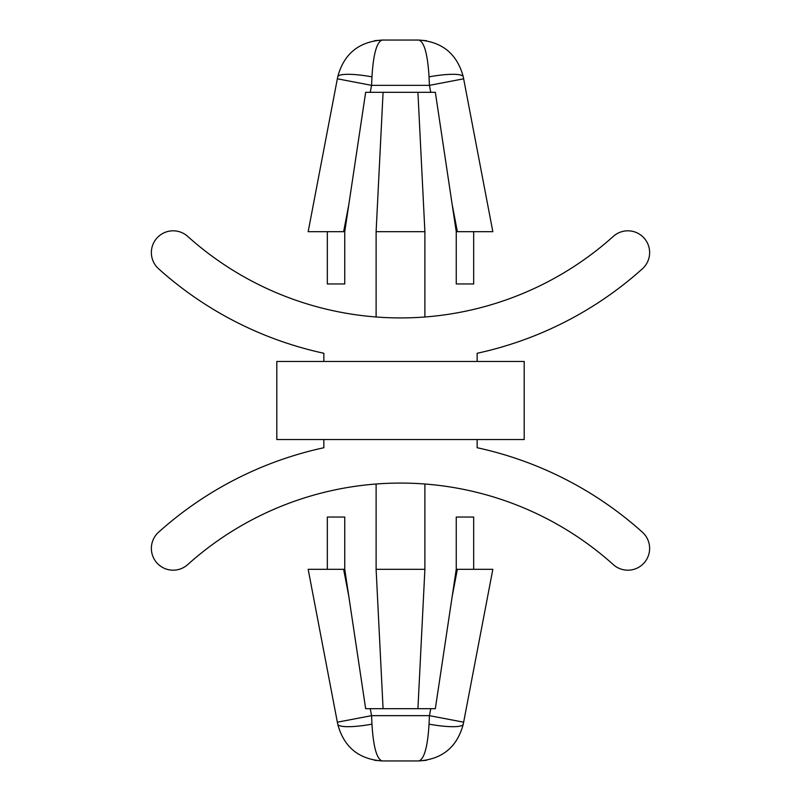 <?xml version="1.0" encoding="UTF-8"?>
<svg xmlns="http://www.w3.org/2000/svg" width="801" height="801" viewBox="0 0 801 801"><rect width="100%" height="100%" fill="white"/><g stroke="black" fill="none" stroke-linecap="round" stroke-linejoin="round"><path stroke-width="1.2" d="M418.783 760.95C442.352 759.248 457.191 746.983 463.278 724.144A34.843 6.418 -169.2 0 1 429.046 724.144C427.644 746.983 424.22 759.248 418.783 760.95L426.563 760.279L418.783 760.95L382.217 760.95L374.437 760.279L382.217 760.95L418.783 760.95M371.954 724.144A34.843 6.418 169.2 0 1 337.722 724.144C343.809 746.983 358.648 759.248 382.217 760.95C376.78 759.248 373.356 746.983 371.954 724.144L371.574 715.653L429.426 715.653L463.649 722.192L492.835 569.311L457.361 569.311L473.671 569.311L473.671 517.045L456.25 517.045L456.25 569.311L435.344 708.685L417.922 708.685L424.89 569.311L376.11 569.311L383.078 708.685L365.656 708.685L344.75 569.311L308.165 569.311L337.722 724.144M337.351 722.192L371.574 715.653L370.242 708.685L365.656 708.685M348.835 596.515L343.639 569.311L327.329 569.311L327.329 517.045L344.75 517.045L344.75 569.311M383.078 708.685L417.922 708.685M424.89 484.014L424.89 569.311M376.11 484.014L376.11 569.311M435.344 92.315L430.758 92.315L435.344 92.315L452.165 204.485L457.361 231.689L473.671 231.689L473.671 283.954L456.25 283.954L456.25 231.689L492.835 231.689L463.278 76.856C457.191 54.017 442.352 41.752 418.783 40.05L382.217 40.05C358.648 41.752 343.809 54.017 337.722 76.856L308.165 231.689L343.639 231.689L327.329 231.689L327.329 283.954L344.75 283.954L344.75 231.689L365.656 92.315L370.242 92.315L365.656 92.315M348.835 204.485L343.639 231.689L344.75 231.689M463.649 78.808L429.426 85.347L371.574 85.347L337.351 78.808M424.89 316.986L424.89 231.689L376.11 231.689L383.078 92.315L370.242 92.315L371.574 85.347L371.954 76.856A34.843 6.418 10.8 0 0 337.722 76.856M452.165 204.485L456.25 231.689M424.89 231.689L417.922 92.315L430.758 92.315L429.426 85.347L429.046 76.856A34.843 6.418 -10.8 0 1 463.278 76.856M417.922 92.315L383.078 92.315M376.11 316.986L376.11 231.689M524.194 439.529L276.806 439.529L276.806 361.471L524.194 361.471L524.194 439.529M323.844 439.529L323.844 447.729A362.022 362.022 0 0 0 158.598 532.204A21.777 21.777 0 0 0 156.946 562.963A21.777 21.777 0 0 0 187.704 564.605A318.468 318.468 0 0 1 613.296 564.605A21.777 21.777 0 0 0 644.054 562.963A21.777 21.777 0 0 0 642.402 532.204A362.022 362.022 0 0 0 477.156 447.729L477.156 439.529M323.844 361.471L323.844 353.271A362.022 362.022 0 0 1 158.598 268.796A21.777 21.777 0 0 1 156.946 238.037A21.777 21.777 0 0 1 187.704 236.395A318.468 318.468 0 0 0 613.296 236.395A21.777 21.777 0 0 1 644.054 238.037A21.777 21.777 0 0 1 642.402 268.796A362.022 362.022 0 0 1 477.156 353.271L477.156 361.471M429.046 76.856C427.644 54.017 424.22 41.752 418.783 40.05L382.217 40.05L374.437 40.721L382.217 40.05C376.78 41.752 373.356 54.017 371.954 76.856M429.046 724.144L429.426 715.653L430.758 708.685L435.344 708.685M463.278 724.144L463.649 722.192M452.165 596.515L457.361 569.311L456.25 569.311M418.783 40.05L426.563 40.721L418.783 40.05"/></g></svg>
